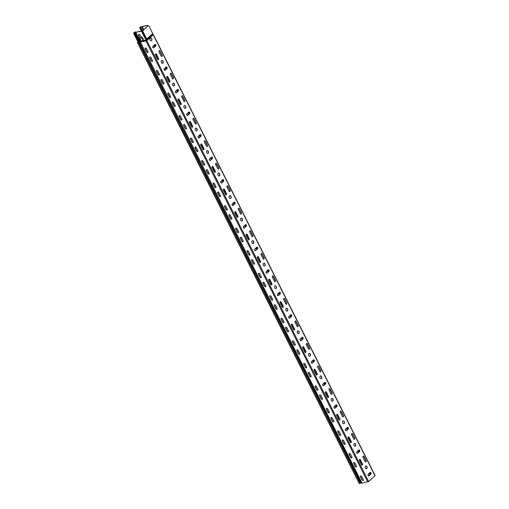 <?xml version="1.0" encoding="UTF-8"?>
<svg xmlns="http://www.w3.org/2000/svg" width="509" height="509" viewBox="0 0 509 509"><rect width="100%" height="100%" fill="white"/><g stroke="black" fill="none" stroke-linecap="round" stroke-linejoin="round"><path stroke-width="0.76" d="M141.591 31.501L139.988 28.313A1.311 0.891 47.8 0 1 140.051 27.149A1.311 0.891 47.8 0 1 140.191 27.06L146.936 25.577A1.311 0.891 47.8 0 1 147.928 25.889M148.164 25.832A1.311 0.891 -132.2 0 0 147.076 25.45L140.331 26.926A1.311 0.891 -132.2 0 0 140.198 27.022A1.311 0.891 -132.2 0 0 140.128 27.092M144.123 36.037L144.734 35.923M152.84 34.37A0.522 0.356 -101.3 0 1 153.12 34.574L152.98 34.707M140.096 41.057L145.949 40.084A0.522 0.356 -101.3 0 1 145.981 40.548A0.522 0.356 78.7 0 0 146.007 41.019L146.147 40.892A0.522 0.356 78.7 0 1 146.121 40.421A0.522 0.356 -101.3 0 0 146.096 39.956L142.183 32.182A1.311 0.891 -132.2 0 0 140.675 31.246L135.954 32.194L135.579 31.87L134.217 32.468A1.311 0.891 -132.2 0 0 134.077 32.563A1.311 0.891 -132.2 0 0 134.013 32.633M139.899 40.898L137.78 41.623L133.873 33.849A1.311 0.891 47.8 0 1 133.937 32.691A1.311 0.891 47.8 0 1 134.071 32.595L135.432 31.997L135.808 32.322L140.529 31.373A1.311 0.891 47.8 0 1 142.043 32.315L142.183 32.182M145.949 40.084L142.043 32.315M141.706 37.838L139.829 37.984L140.611 39.791A0.522 0.356 47.8 0 1 139.854 39.944L139.059 38.366A1.311 0.891 47.8 0 1 139.122 37.202A1.311 0.891 47.8 0 1 139.441 37.049L138.626 35.229A0.916 0.624 47.8 0 1 139.95 34.962L140.948 36.75A1.311 0.891 47.8 0 1 142.463 37.685L143.252 39.263A0.522 0.356 47.8 0 1 142.501 39.416L141.706 37.838L142.641 39.282A0.522 0.356 -132.2 0 0 143.29 39.645M138.753 34.358A0.916 0.624 -132.2 0 0 138.772 35.102L139.536 37.03M139.199 37.144A1.311 0.891 -132.2 0 0 139.205 38.239L139.994 39.817A0.522 0.356 -132.2 0 0 140.643 40.179M139.937 37.914L141.846 37.704M137.786 42.202L137.462 42.571L138.594 42.406L360.372 483.359L359.335 483.365M140.045 41.814L138.594 42.406A0.522 0.356 78.7 0 1 138.563 41.935L137.812 42.088A0.522 0.356 78.7 0 0 137.837 42.559M361.734 482.786L360.372 483.359M146.147 40.892L140.153 41.992M145.981 40.548L140.312 41.687A0.522 0.356 78.7 0 0 140.338 42.152L361.931 482.946M144.371 36.533L145.218 36.362M146.14 40.128L146.458 40.765M369.07 473.44A0.916 0.624 -132.2 0 0 370.228 473.968M357.738 450.91A0.916 0.624 -132.2 0 0 358.896 451.438M346.413 428.387A0.916 0.624 -132.2 0 0 347.564 428.915M335.081 405.858A0.916 0.624 -132.2 0 0 336.239 406.386M323.749 383.334A0.916 0.624 -132.2 0 0 324.907 383.862M312.424 360.805A0.916 0.624 -132.2 0 0 313.576 361.333M301.093 338.281A0.916 0.624 -132.2 0 0 302.251 338.809M289.761 315.752A0.916 0.624 -132.2 0 0 290.919 316.28M278.429 293.229A0.916 0.624 -132.2 0 0 279.587 293.757M267.104 270.699A0.916 0.624 -132.2 0 0 268.262 271.227M255.772 248.176A0.916 0.624 -132.2 0 0 256.93 248.704M244.441 225.646A0.916 0.624 -132.2 0 0 245.599 226.174M233.116 203.123A0.916 0.624 -132.2 0 0 234.274 203.651M221.784 180.593A0.916 0.624 -132.2 0 0 222.942 181.121M210.452 158.07A0.916 0.624 -132.2 0 0 211.61 158.598M199.127 135.54A0.916 0.624 -132.2 0 0 200.279 136.068M187.796 113.017A0.916 0.624 -132.2 0 0 188.954 113.545M176.464 90.487A0.916 0.624 -132.2 0 0 177.622 91.016M165.139 67.964A0.916 0.624 -132.2 0 0 166.29 68.492M153.807 45.435A0.916 0.624 -132.2 0 0 154.965 45.963M362.115 483.111L368.611 481.559L375.127 475.559L153.349 34.606L147.044 40.408M360.563 476.004A0.916 0.624 -132.2 0 0 360.582 476.748L362.058 479.675A0.916 0.624 -132.2 0 0 363.254 480.28M349.238 453.481A0.916 0.624 -132.2 0 0 349.257 454.219L350.726 457.146A0.916 0.624 -132.2 0 0 351.923 457.75M337.906 430.951A0.916 0.624 -132.2 0 0 337.925 431.696L339.395 434.622A0.916 0.624 -132.2 0 0 340.597 435.227M326.574 408.428A0.916 0.624 -132.2 0 0 326.593 409.166L328.07 412.093A0.916 0.624 -132.2 0 0 329.266 412.697M315.249 385.898A0.916 0.624 -132.2 0 0 315.262 386.643L316.738 389.57A0.916 0.624 -132.2 0 0 317.934 390.174M303.918 363.375A0.916 0.624 -132.2 0 0 303.937 364.113L305.406 367.04A0.916 0.624 -132.2 0 0 306.609 367.644M292.586 340.845A0.916 0.624 -132.2 0 0 292.605 341.59L294.081 344.517A0.916 0.624 -132.2 0 0 295.277 345.121M281.254 318.322A0.916 0.624 -132.2 0 0 281.273 319.06L282.749 321.987A0.916 0.624 -132.2 0 0 283.946 322.591M269.929 295.793A0.916 0.624 -132.2 0 0 269.948 296.537L271.418 299.464A0.916 0.624 -132.2 0 0 272.62 300.068M258.597 273.269A0.916 0.624 -132.2 0 0 258.617 274.007L260.093 276.934A0.916 0.624 -132.2 0 0 261.289 277.539M247.266 250.74A0.916 0.624 -132.2 0 0 247.285 251.484L248.761 254.411A0.916 0.624 -132.2 0 0 249.957 255.015M235.941 228.217A0.916 0.624 -132.2 0 0 235.96 228.955L237.429 231.881A0.916 0.624 -132.2 0 0 238.632 232.486M224.609 205.687A0.916 0.624 -132.2 0 0 224.628 206.425L226.098 209.358A0.916 0.624 -132.2 0 0 227.3 209.963M213.277 183.164A0.916 0.624 -132.2 0 0 213.296 183.902L214.773 186.828A0.916 0.624 -132.2 0 0 215.969 187.433M201.952 160.634A0.916 0.624 -132.2 0 0 201.971 161.372L203.441 164.305A0.916 0.624 -132.2 0 0 204.643 164.91M190.621 138.111A0.916 0.624 -132.2 0 0 190.64 138.849L192.109 141.776A0.916 0.624 -132.2 0 0 193.312 142.38M179.289 115.581A0.916 0.624 -132.2 0 0 179.308 116.319L180.784 119.252A0.916 0.624 -132.2 0 0 181.98 119.857M167.964 93.058A0.916 0.624 -132.2 0 0 167.983 93.796L169.452 96.723A0.916 0.624 -132.2 0 0 170.649 97.327M156.632 70.528A0.916 0.624 -132.2 0 0 156.651 71.266L158.121 74.199A0.916 0.624 -132.2 0 0 159.323 74.804M145.3 48.005A0.916 0.624 -132.2 0 0 145.32 48.743L146.796 51.67A0.916 0.624 -132.2 0 0 147.992 52.274M149.831 57.014A0.916 0.624 -132.2 0 0 149.85 57.752L151.326 60.679A0.916 0.624 -132.2 0 0 152.522 61.284M161.162 79.538A0.916 0.624 -132.2 0 0 161.181 80.282L162.657 83.209A0.916 0.624 -132.2 0 0 163.853 83.813M172.494 102.067A0.916 0.624 -132.2 0 0 172.513 102.805L173.983 105.732A0.916 0.624 -132.2 0 0 175.185 106.336M183.825 124.59A0.916 0.624 -132.2 0 0 183.838 125.335L185.314 128.262A0.916 0.624 -132.2 0 0 186.51 128.866M195.151 147.12A0.916 0.624 -132.2 0 0 195.17 147.858L196.646 150.785A0.916 0.624 -132.2 0 0 197.842 151.389M206.482 169.643A0.916 0.624 -132.2 0 0 206.501 170.388L207.971 173.314A0.916 0.624 -132.2 0 0 209.174 173.919M217.814 192.173A0.916 0.624 -132.2 0 0 217.833 192.911L219.303 195.838A0.916 0.624 -132.2 0 0 220.499 196.442M229.139 214.696A0.916 0.624 -132.2 0 0 229.158 215.441L230.634 218.367A0.916 0.624 -132.2 0 0 231.83 218.972M240.471 237.226A0.916 0.624 -132.2 0 0 240.49 237.964L241.96 240.891A0.916 0.624 -132.2 0 0 243.162 241.495M251.802 259.749A0.916 0.624 -132.2 0 0 251.821 260.493L253.291 263.42A0.916 0.624 -132.2 0 0 254.494 264.025M263.128 282.279A0.916 0.624 -132.2 0 0 263.147 283.017L264.623 285.943A0.916 0.624 -132.2 0 0 265.819 286.548M274.459 304.802A0.916 0.624 -132.2 0 0 274.478 305.546L275.948 308.473A0.916 0.624 -132.2 0 0 277.151 309.078M285.791 327.332A0.916 0.624 -132.2 0 0 285.81 328.07L287.28 331.003A0.916 0.624 -132.2 0 0 288.482 331.601M297.116 349.855A0.916 0.624 -132.2 0 0 297.135 350.599L298.611 353.526A0.916 0.624 -132.2 0 0 299.807 354.13M308.448 372.384A0.916 0.624 -132.2 0 0 308.467 373.122L309.943 376.056A0.916 0.624 -132.2 0 0 311.139 376.66M319.779 394.908A0.916 0.624 -132.2 0 0 319.798 395.652L321.268 398.579A0.916 0.624 -132.2 0 0 322.471 399.183M331.104 417.437A0.916 0.624 -132.2 0 0 331.124 418.175L332.6 421.108A0.916 0.624 -132.2 0 0 333.796 421.713M342.436 439.961A0.916 0.624 -132.2 0 0 342.455 440.705L343.931 443.632A0.916 0.624 -132.2 0 0 345.127 444.236M353.768 462.49A0.916 0.624 -132.2 0 0 353.787 463.228L355.257 466.161A0.916 0.624 -132.2 0 0 356.459 466.766M144.868 36.158L144.251 36.285A0.522 0.356 -101.3 0 1 144.524 36.502M137.78 41.623A0.522 0.356 -101.3 0 1 137.812 42.088M369.922 472.664L370.208 473.224A0.916 0.624 47.8 0 1 368.93 473.567M358.597 450.134L358.877 450.7A0.916 0.624 47.8 0 1 357.598 451.044M347.265 427.611L347.545 428.171A0.916 0.624 47.8 0 1 346.266 428.514M335.934 405.081L336.22 405.648A0.916 0.624 47.8 0 1 334.941 405.991M324.608 382.558L324.888 383.118A0.916 0.624 47.8 0 1 323.609 383.462M313.277 360.028L313.557 360.595A0.916 0.624 47.8 0 1 312.278 360.932M301.945 337.505L302.231 338.065A0.916 0.624 47.8 0 1 300.946 338.409M290.62 314.976L290.9 315.542A0.916 0.624 47.8 0 1 289.621 315.879M279.288 292.452L279.568 293.012A0.916 0.624 47.8 0 1 278.289 293.356M267.957 269.923L268.243 270.489A0.916 0.624 47.8 0 1 266.958 270.826M256.631 247.399L256.911 247.959A0.916 0.624 47.8 0 1 255.633 248.303M245.3 224.87L245.58 225.436A0.916 0.624 47.8 0 1 244.301 225.773M233.968 202.347L234.255 202.906A0.916 0.624 47.8 0 1 232.969 203.25M222.637 179.817L222.923 180.383A0.916 0.624 47.8 0 1 221.644 180.72M211.311 157.294L211.591 157.854A0.916 0.624 47.8 0 1 210.312 158.197M199.98 134.764L200.26 135.33A0.916 0.624 47.8 0 1 198.981 135.668M188.648 112.241L188.934 112.801A0.916 0.624 47.8 0 1 187.656 113.144M177.323 89.711L177.603 90.278A0.916 0.624 47.8 0 1 176.324 90.615M165.991 67.188L166.271 67.748A0.916 0.624 47.8 0 1 164.992 68.091M154.66 44.658L154.946 45.225A0.916 0.624 47.8 0 1 153.661 45.562M358.75 450.001A0.916 0.624 -101.3 0 1 359.539 451.578L357.687 453.252A0.916 0.624 -101.3 0 1 356.898 451.674L358.75 450.001M336.086 404.948A0.916 0.624 -101.3 0 1 336.882 406.526L335.03 408.199A0.916 0.624 -101.3 0 1 334.235 406.621L336.086 404.948M313.429 359.895A0.916 0.624 -101.3 0 1 314.218 361.473L312.373 363.146A0.916 0.624 -101.3 0 1 311.578 361.568L313.429 359.895M290.766 314.842A0.916 0.624 -101.3 0 1 291.562 316.42L289.71 318.093A0.916 0.624 -101.3 0 1 288.915 316.515L290.766 314.842M268.109 269.789A0.916 0.624 -101.3 0 1 268.905 271.367L267.053 273.04A0.916 0.624 -101.3 0 1 266.258 271.462L268.109 269.789M245.453 224.736A0.916 0.624 -101.3 0 1 246.241 226.314L244.39 227.987A0.916 0.624 -101.3 0 1 243.601 226.41L245.453 224.736M222.789 179.683A0.916 0.624 -101.3 0 1 223.585 181.261L221.733 182.935A0.916 0.624 -101.3 0 1 220.938 181.357L222.789 179.683M200.132 134.63A0.916 0.624 -101.3 0 1 200.928 136.208L199.076 137.882A0.916 0.624 -101.3 0 1 198.281 136.304L200.132 134.63M177.476 89.578A0.916 0.624 -101.3 0 1 178.265 91.156L176.413 92.829A0.916 0.624 -101.3 0 1 175.624 91.251L177.476 89.578M154.812 44.525A0.916 0.624 -101.3 0 1 155.608 46.103L153.756 47.776A0.916 0.624 -101.3 0 1 152.961 46.198L154.812 44.525M166.144 67.048A0.916 0.624 -101.3 0 1 166.933 68.626L165.088 70.306A0.916 0.624 -101.3 0 1 164.292 68.728L166.144 67.048M188.801 112.101A0.916 0.624 -101.3 0 1 189.596 113.679L187.745 115.358A0.916 0.624 -101.3 0 1 186.949 113.781L188.801 112.101M211.464 157.154A0.916 0.624 -101.3 0 1 212.253 158.732L210.402 160.411A0.916 0.624 -101.3 0 1 209.613 158.833L211.464 157.154M234.121 202.207A0.916 0.624 -101.3 0 1 234.916 203.785L233.065 205.464A0.916 0.624 -101.3 0 1 232.269 203.886L234.121 202.207M256.778 247.259A0.916 0.624 -101.3 0 1 257.573 248.837L255.722 250.517A0.916 0.624 -101.3 0 1 254.926 248.939L256.778 247.259M279.441 292.312A0.916 0.624 -101.3 0 1 280.23 293.89L278.378 295.57A0.916 0.624 -101.3 0 1 277.59 293.992L279.441 292.312M302.098 337.365A0.916 0.624 -101.3 0 1 302.893 338.943L301.042 340.623A0.916 0.624 -101.3 0 1 300.246 339.045L302.098 337.365M324.761 382.418A0.916 0.624 -101.3 0 1 325.55 383.996L323.699 385.676A0.916 0.624 -101.3 0 1 322.91 384.098L324.761 382.418M347.418 427.471A0.916 0.624 -101.3 0 1 348.213 429.049L346.362 430.729A0.916 0.624 -101.3 0 1 345.566 429.151L347.418 427.471M370.075 472.524A0.916 0.624 -101.3 0 1 370.87 474.102L369.019 475.781A0.916 0.624 -101.3 0 1 368.223 474.203L370.075 472.524M363.012 457.451A0.916 0.624 -101.3 0 1 364.011 456.548L366.047 460.6A0.916 0.624 -101.3 0 1 365.048 461.504L363.012 457.451M351.681 434.921A0.916 0.624 -101.3 0 1 352.68 434.018L354.716 438.077A0.916 0.624 -101.3 0 1 353.723 438.981L351.681 434.921M340.349 412.398A0.916 0.624 -101.3 0 1 341.348 411.495L343.39 415.548A0.916 0.624 -101.3 0 1 342.392 416.451L340.349 412.398M329.024 389.869A0.916 0.624 -101.3 0 1 330.017 388.965L332.059 393.024A0.916 0.624 -101.3 0 1 331.06 393.921L329.024 389.869M317.692 367.345A0.916 0.624 -101.3 0 1 318.691 366.442L320.727 370.495A0.916 0.624 -101.3 0 1 319.735 371.398L317.692 367.345M306.361 344.816A0.916 0.624 -101.3 0 1 307.36 343.912L309.402 347.971A0.916 0.624 -101.3 0 1 308.403 348.869L306.361 344.816M295.035 322.292A0.916 0.624 -101.3 0 1 296.028 321.389L298.07 325.442A0.916 0.624 -101.3 0 1 297.071 326.345L295.035 322.292M283.704 299.763A0.916 0.624 -101.3 0 1 284.703 298.859L286.739 302.919A0.916 0.624 -101.3 0 1 285.746 303.816L283.704 299.763M272.372 277.24A0.916 0.624 -101.3 0 1 273.371 276.336L275.414 280.389A0.916 0.624 -101.3 0 1 274.415 281.292L272.372 277.24M261.047 254.71A0.916 0.624 -101.3 0 1 262.04 253.806L264.082 257.866A0.916 0.624 -101.3 0 1 263.083 258.763L261.047 254.71M249.715 232.187A0.916 0.624 -101.3 0 1 250.714 231.283L252.75 235.336A0.916 0.624 -101.3 0 1 251.751 236.24L249.715 232.187M238.384 209.657A0.916 0.624 -101.3 0 1 239.383 208.754L241.419 212.813A0.916 0.624 -101.3 0 1 240.426 213.71L238.384 209.657M227.059 187.134A0.916 0.624 -101.3 0 1 228.051 186.23L230.093 190.283A0.916 0.624 -101.3 0 1 229.095 191.187L227.059 187.134M215.727 164.604A0.916 0.624 -101.3 0 1 216.726 163.701L218.762 167.76A0.916 0.624 -101.3 0 1 217.763 168.657L215.727 164.604M204.395 142.081A0.916 0.624 -101.3 0 1 205.394 141.178L207.43 145.23A0.916 0.624 -101.3 0 1 206.438 146.134L204.395 142.081M193.07 119.551A0.916 0.624 -101.3 0 1 194.063 118.648L196.105 122.707A0.916 0.624 -101.3 0 1 195.106 123.604L193.07 119.551M181.738 97.028A0.916 0.624 -101.3 0 1 182.731 96.125L184.773 100.178A0.916 0.624 -101.3 0 1 183.774 101.081L181.738 97.028M170.407 74.499A0.916 0.624 -101.3 0 1 171.406 73.595L173.442 77.648A0.916 0.624 -101.3 0 1 172.449 78.551L170.407 74.499M159.075 51.975A0.916 0.624 -101.3 0 1 160.074 51.072L162.117 55.125A0.916 0.624 -101.3 0 1 161.118 56.028L159.075 51.975M158.553 58.35A0.916 0.624 -101.3 0 1 157.555 59.254L155.519 55.195A0.916 0.624 -101.3 0 1 156.517 54.291L158.363 58.389L156.327 54.329A0.916 0.624 78.7 0 0 155.741 53.878M169.885 80.874A0.916 0.624 -101.3 0 1 168.886 81.777L166.85 77.724A0.916 0.624 -101.3 0 1 167.843 76.821L169.885 80.874L167.658 76.859A0.916 0.624 78.7 0 0 167.073 76.401M181.21 103.403A0.916 0.624 -101.3 0 1 180.218 104.307L178.175 100.248A0.916 0.624 -101.3 0 1 179.174 99.344L181.026 103.442L178.983 99.382A0.916 0.624 78.7 0 0 178.404 98.931M192.542 125.927A0.916 0.624 -101.3 0 1 191.543 126.83L189.507 122.777A0.916 0.624 -101.3 0 1 190.506 121.874L192.542 125.927L190.315 121.912A0.916 0.624 78.7 0 0 189.73 121.454M203.874 148.456A0.916 0.624 -101.3 0 1 202.875 149.36L200.839 145.3A0.916 0.624 -101.3 0 1 201.831 144.397L203.874 148.456L201.647 144.435A0.916 0.624 78.7 0 0 201.061 143.983M215.205 170.979A0.916 0.624 -101.3 0 1 214.206 171.883L212.164 167.83A0.916 0.624 -101.3 0 1 213.163 166.927L215.205 170.979L212.972 166.965A0.916 0.624 78.7 0 0 212.393 166.507M226.53 193.509A0.916 0.624 -101.3 0 1 225.538 194.413L223.496 190.353A0.916 0.624 -101.3 0 1 224.494 189.45L226.346 193.547L224.304 189.488A0.916 0.624 78.7 0 0 223.718 189.036M237.862 216.032A0.916 0.624 -101.3 0 1 236.863 216.936L234.827 212.883A0.916 0.624 -101.3 0 1 235.82 211.979L237.862 216.032L235.635 212.018A0.916 0.624 78.7 0 0 235.05 211.559M249.194 238.562A0.916 0.624 -101.3 0 1 248.195 239.465L246.152 235.406A0.916 0.624 -101.3 0 1 247.151 234.503L249.194 238.562L246.96 234.541A0.916 0.624 78.7 0 0 246.381 234.089M260.519 261.085A0.916 0.624 -101.3 0 1 259.526 261.989L257.484 257.936A0.916 0.624 -101.3 0 1 258.483 257.032L260.334 261.123L258.292 257.07A0.916 0.624 78.7 0 0 257.713 256.612M271.851 283.615A0.916 0.624 -101.3 0 1 270.852 284.518L268.816 280.459A0.916 0.624 -101.3 0 1 269.808 279.556L271.851 283.615L269.624 279.594A0.916 0.624 78.7 0 0 269.038 279.142M283.182 306.138A0.916 0.624 -101.3 0 1 282.183 307.042L280.141 302.989A0.916 0.624 -101.3 0 1 281.14 302.085L283.182 306.138L280.949 302.123A0.916 0.624 78.7 0 0 280.37 301.665M294.507 328.668A0.916 0.624 -101.3 0 1 293.515 329.571L291.472 325.512A0.916 0.624 -101.3 0 1 292.471 324.608L294.323 328.706L292.281 324.647A0.916 0.624 78.7 0 0 291.702 324.195M305.839 351.191A0.916 0.624 -101.3 0 1 304.84 352.094L302.804 348.041A0.916 0.624 -101.3 0 1 303.803 347.138L305.839 351.191L303.612 347.176A0.916 0.624 78.7 0 0 303.027 346.718M317.171 373.721A0.916 0.624 -101.3 0 1 316.172 374.624L314.136 370.565A0.916 0.624 -101.3 0 1 315.128 369.661L317.171 373.721L314.944 369.699A0.916 0.624 78.7 0 0 314.358 369.248M328.496 396.244A0.916 0.624 -101.3 0 1 327.503 397.147L325.461 393.094A0.916 0.624 -101.3 0 1 326.46 392.191L328.311 396.282L326.269 392.229A0.916 0.624 78.7 0 0 325.69 391.771M339.827 418.773A0.916 0.624 -101.3 0 1 338.829 419.677L336.793 415.618A0.916 0.624 -101.3 0 1 337.791 414.72L339.637 418.812L337.601 414.752A0.916 0.624 78.7 0 0 337.015 414.301M351.159 441.297A0.916 0.624 -101.3 0 1 350.16 442.2L348.124 438.147A0.916 0.624 -101.3 0 1 349.117 437.244L351.159 441.297L348.932 437.282A0.916 0.624 78.7 0 0 348.347 436.824M362.491 463.826A0.916 0.624 -101.3 0 1 361.492 464.73L359.449 460.67A0.916 0.624 -101.3 0 1 360.448 459.773L362.3 463.864L360.257 459.805A0.916 0.624 78.7 0 0 359.678 459.353M355.6 444.16A1.444 0.98 -101.3 0 1 355.104 446.285A1.444 0.98 -101.3 0 1 353.857 445.063A1.444 0.98 -101.3 0 1 354.538 443.454A1.444 0.98 -101.3 0 1 355.6 444.16M332.943 399.107A1.444 0.98 -101.3 0 1 332.441 401.232A1.444 0.98 -101.3 0 1 331.2 400.01A1.444 0.98 -101.3 0 1 331.874 398.401A1.444 0.98 -101.3 0 1 332.943 399.107M310.286 354.054A1.444 0.98 -101.3 0 1 309.784 356.179A1.444 0.98 -101.3 0 1 308.543 354.958A1.444 0.98 -101.3 0 1 309.217 353.348A1.444 0.98 -101.3 0 1 310.286 354.054M287.623 309.001A1.444 0.98 -101.3 0 1 287.127 311.126A1.444 0.98 -101.3 0 1 285.88 309.905A1.444 0.98 -101.3 0 1 286.554 308.295A1.444 0.98 -101.3 0 1 287.623 309.001M264.966 263.948A1.444 0.98 -101.3 0 1 264.464 266.073A1.444 0.98 -101.3 0 1 263.223 264.852A1.444 0.98 -101.3 0 1 263.897 263.242A1.444 0.98 -101.3 0 1 264.966 263.948M242.303 218.895A1.444 0.98 -101.3 0 1 241.807 221.021A1.444 0.98 -101.3 0 1 240.56 219.799A1.444 0.98 -101.3 0 1 241.241 218.189A1.444 0.98 -101.3 0 1 242.303 218.895M219.646 173.843A1.444 0.98 -101.3 0 1 219.15 175.968A1.444 0.98 -101.3 0 1 217.903 174.746A1.444 0.98 -101.3 0 1 218.577 173.136A1.444 0.98 -101.3 0 1 219.646 173.843M196.989 128.79A1.444 0.98 -101.3 0 1 196.487 130.915A1.444 0.98 -101.3 0 1 195.246 129.693A1.444 0.98 -101.3 0 1 195.92 128.083A1.444 0.98 -101.3 0 1 196.989 128.79M174.326 83.737A1.444 0.98 -101.3 0 1 173.83 85.862A1.444 0.98 -101.3 0 1 172.583 84.64A1.444 0.98 -101.3 0 1 173.264 83.031A1.444 0.98 -101.3 0 1 174.326 83.737M151.669 38.684A1.444 0.98 -101.3 0 1 151.167 40.809A1.444 0.98 -101.3 0 1 149.926 39.587A1.444 0.98 -101.3 0 1 150.6 37.978A1.444 0.98 -101.3 0 1 151.669 38.684M163.001 61.207A1.444 0.98 -101.3 0 1 162.498 63.332A1.444 0.98 -101.3 0 1 161.258 62.111A1.444 0.98 -101.3 0 1 161.932 60.501A1.444 0.98 -101.3 0 1 163.001 61.207M185.658 106.26A1.444 0.98 -101.3 0 1 185.155 108.385A1.444 0.98 -101.3 0 1 183.914 107.164A1.444 0.98 -101.3 0 1 184.589 105.554A1.444 0.98 -101.3 0 1 185.658 106.26M208.315 151.313A1.444 0.98 -101.3 0 1 207.818 153.438A1.444 0.98 -101.3 0 1 206.571 152.216A1.444 0.98 -101.3 0 1 207.252 150.607A1.444 0.98 -101.3 0 1 208.315 151.313M230.978 196.366A1.444 0.98 -101.3 0 1 230.475 198.491A1.444 0.98 -101.3 0 1 229.235 197.269A1.444 0.98 -101.3 0 1 229.909 195.66A1.444 0.98 -101.3 0 1 230.978 196.366M253.635 241.419A1.444 0.98 -101.3 0 1 253.138 243.544A1.444 0.98 -101.3 0 1 251.891 242.322A1.444 0.98 -101.3 0 1 252.566 240.719A1.444 0.98 -101.3 0 1 253.635 241.419M276.292 286.472A1.444 0.98 -101.3 0 1 275.795 288.597A1.444 0.98 -101.3 0 1 274.555 287.375A1.444 0.98 -101.3 0 1 275.229 285.772A1.444 0.98 -101.3 0 1 276.292 286.472M298.955 331.524A1.444 0.98 -101.3 0 1 298.452 333.649A1.444 0.98 -101.3 0 1 297.211 332.428A1.444 0.98 -101.3 0 1 297.886 330.825A1.444 0.98 -101.3 0 1 298.955 331.524M321.612 376.577A1.444 0.98 -101.3 0 1 321.115 378.702A1.444 0.98 -101.3 0 1 319.868 377.481A1.444 0.98 -101.3 0 1 320.549 375.877A1.444 0.98 -101.3 0 1 321.612 376.577M344.275 421.63A1.444 0.98 -101.3 0 1 343.772 423.755A1.444 0.98 -101.3 0 1 342.532 422.534A1.444 0.98 -101.3 0 1 343.206 420.93A1.444 0.98 -101.3 0 1 344.275 421.63M366.932 466.683A1.444 0.98 -101.3 0 1 366.429 468.808A1.444 0.98 -101.3 0 1 365.188 467.586A1.444 0.98 -101.3 0 1 365.863 465.983A1.444 0.98 -101.3 0 1 366.932 466.683M146.859 40.446L146.745 40.224A0.948 0.649 -132.2 0 1 146.649 39.619A0.948 0.649 47.8 0 0 146.554 39.021L143.175 31.889A1.311 0.891 -101.3 0 1 143.322 30.114L147.877 25.991A1.311 0.891 -101.3 0 1 148.183 25.832A1.311 0.891 -101.3 0 1 149.156 26.474L152.725 33.569A1.215 0.827 47.8 0 1 152.846 34.332A0.687 0.471 -132.2 0 0 152.91 34.771M366.334 468.821A1.444 0.98 78.7 0 0 366.741 466.721A1.444 0.98 78.7 0 0 365.774 466.009M343.677 423.768A1.444 0.98 78.7 0 0 344.084 421.668A1.444 0.98 78.7 0 0 343.111 420.956M321.02 378.715A1.444 0.98 78.7 0 0 321.427 376.615A1.444 0.98 78.7 0 0 320.454 375.903M298.357 333.662A1.444 0.98 78.7 0 0 298.764 331.563A1.444 0.98 78.7 0 0 297.797 330.85M275.7 288.609A1.444 0.98 78.7 0 0 276.107 286.51A1.444 0.98 78.7 0 0 275.134 285.797M253.043 243.556A1.444 0.98 78.7 0 0 253.444 241.457A1.444 0.98 78.7 0 0 252.477 240.744M230.38 198.504A1.444 0.98 78.7 0 0 230.787 196.404A1.444 0.98 78.7 0 0 229.813 195.691M207.723 153.451A1.444 0.98 78.7 0 0 208.13 151.351A1.444 0.98 78.7 0 0 207.157 150.639M185.06 108.398A1.444 0.98 78.7 0 0 185.467 106.298A1.444 0.98 78.7 0 0 184.5 105.586M162.403 63.345A1.444 0.98 78.7 0 0 162.81 61.245A1.444 0.98 78.7 0 0 161.837 60.526M151.071 40.815A1.444 0.98 78.7 0 0 151.478 38.722A1.444 0.98 78.7 0 0 150.511 38.003M173.734 85.868A1.444 0.98 78.7 0 0 174.142 83.775A1.444 0.98 78.7 0 0 173.168 83.056M196.391 130.928A1.444 0.98 78.7 0 0 196.798 128.828A1.444 0.98 78.7 0 0 195.825 128.109M219.048 175.98A1.444 0.98 78.7 0 0 219.455 173.881A1.444 0.98 78.7 0 0 218.488 173.162M241.711 221.033A1.444 0.98 78.7 0 0 242.119 218.934A1.444 0.98 78.7 0 0 241.145 218.215M264.368 266.086A1.444 0.98 78.7 0 0 264.775 263.986A1.444 0.98 78.7 0 0 263.802 263.268M287.031 311.139A1.444 0.98 78.7 0 0 287.432 309.039A1.444 0.98 78.7 0 0 286.465 308.32M309.688 356.192A1.444 0.98 78.7 0 0 310.096 354.092A1.444 0.98 78.7 0 0 309.122 353.373M332.345 401.245A1.444 0.98 78.7 0 0 332.752 399.145A1.444 0.98 78.7 0 0 331.785 398.426M355.008 446.298A1.444 0.98 78.7 0 0 355.416 444.198A1.444 0.98 78.7 0 0 354.442 443.479M362.071 465.188A0.916 0.624 78.7 0 0 362.3 463.864M350.746 442.658A0.916 0.624 78.7 0 0 350.968 441.335M339.414 420.129A0.916 0.624 78.7 0 0 339.637 418.812M328.082 397.605A0.916 0.624 78.7 0 0 328.311 396.282M316.757 375.076A0.916 0.624 78.7 0 0 316.98 373.759M305.425 352.552A0.916 0.624 78.7 0 0 305.648 351.229M294.094 330.023A0.916 0.624 78.7 0 0 294.323 328.706M282.769 307.5A0.916 0.624 78.7 0 0 282.991 306.176M271.437 284.97A0.916 0.624 78.7 0 0 271.66 283.653M260.105 262.447A0.916 0.624 78.7 0 0 260.334 261.123M248.774 239.917A0.916 0.624 78.7 0 0 249.003 238.6M237.448 217.394A0.916 0.624 78.7 0 0 237.671 216.071M226.117 194.864A0.916 0.624 78.7 0 0 226.346 193.547M214.785 172.341A0.916 0.624 78.7 0 0 215.014 171.018M203.46 149.811A0.916 0.624 78.7 0 0 203.683 148.494M192.128 127.288A0.916 0.624 78.7 0 0 192.351 125.965M180.797 104.759A0.916 0.624 78.7 0 0 181.026 103.442M169.472 82.235A0.916 0.624 78.7 0 0 169.694 80.912M158.14 59.706A0.916 0.624 78.7 0 0 158.363 58.389M161.697 56.486A0.916 0.624 78.7 0 0 161.926 55.163L159.883 51.11A0.916 0.624 78.7 0 0 159.304 50.652M173.028 79.01A0.916 0.624 78.7 0 0 173.257 77.686L171.215 73.633A0.916 0.624 78.7 0 0 170.636 73.175M184.36 101.539A0.916 0.624 78.7 0 0 184.582 100.216L182.546 96.163A0.916 0.624 78.7 0 0 181.961 95.705M195.691 124.062A0.916 0.624 78.7 0 0 195.914 122.739L193.872 118.686A0.916 0.624 78.7 0 0 193.293 118.228M207.017 146.592A0.916 0.624 78.7 0 0 207.246 145.269L205.203 141.216A0.916 0.624 78.7 0 0 204.624 140.758M218.348 169.115A0.916 0.624 78.7 0 0 218.571 167.792L216.535 163.739A0.916 0.624 78.7 0 0 215.95 163.281M229.68 191.645A0.916 0.624 78.7 0 0 229.903 190.321L227.867 186.269A0.916 0.624 78.7 0 0 227.281 185.81M241.005 214.168A0.916 0.624 78.7 0 0 241.234 212.851L239.192 208.792A0.916 0.624 78.7 0 0 238.613 208.334M252.337 236.698A0.916 0.624 78.7 0 0 252.559 235.374L250.523 231.321A0.916 0.624 78.7 0 0 249.938 230.863M263.668 259.221A0.916 0.624 78.7 0 0 263.891 257.904L261.855 253.845A0.916 0.624 78.7 0 0 261.27 253.387M274.994 281.751A0.916 0.624 78.7 0 0 275.223 280.427L273.18 276.374A0.916 0.624 78.7 0 0 272.601 275.916M286.325 304.274A0.916 0.624 78.7 0 0 286.554 302.957L284.512 298.898A0.916 0.624 78.7 0 0 283.927 298.439M297.657 326.803A0.916 0.624 78.7 0 0 297.88 325.48L295.844 321.427A0.916 0.624 78.7 0 0 295.258 320.969M308.982 349.327A0.916 0.624 78.7 0 0 309.211 348.01L307.169 343.95A0.916 0.624 78.7 0 0 306.59 343.492M320.314 371.856A0.916 0.624 78.7 0 0 320.543 370.533L318.5 366.48A0.916 0.624 78.7 0 0 317.921 366.022M331.645 394.38A0.916 0.624 78.7 0 0 331.868 393.063L329.832 389.003A0.916 0.624 78.7 0 0 329.247 388.545M342.977 416.909A0.916 0.624 78.7 0 0 343.2 415.586L341.157 411.533A0.916 0.624 78.7 0 0 340.578 411.075M354.302 439.432A0.916 0.624 78.7 0 0 354.531 438.115L352.489 434.056A0.916 0.624 78.7 0 0 351.91 433.598M365.634 461.962A0.916 0.624 78.7 0 0 365.856 460.639L363.82 456.586A0.916 0.624 78.7 0 0 363.235 456.128M368.707 475.902A0.916 0.624 78.7 0 0 368.828 475.82L370.679 474.14A0.916 0.624 78.7 0 0 370.202 472.447M346.044 430.849A0.916 0.624 78.7 0 0 346.171 430.767L348.022 429.087A0.916 0.624 78.7 0 0 347.539 427.395M323.387 385.797A0.916 0.624 78.7 0 0 323.508 385.714L325.359 384.034A0.916 0.624 78.7 0 0 324.882 382.342M300.73 340.744A0.916 0.624 78.7 0 0 300.851 340.661L302.702 338.981A0.916 0.624 78.7 0 0 302.225 337.282M278.067 295.691A0.916 0.624 78.7 0 0 278.194 295.608L280.045 293.928A0.916 0.624 78.7 0 0 279.562 292.23M255.41 250.632A0.916 0.624 78.7 0 0 255.531 250.555L257.382 248.876A0.916 0.624 78.7 0 0 256.905 247.177M232.753 205.579A0.916 0.624 78.7 0 0 232.874 205.502L234.725 203.823A0.916 0.624 78.7 0 0 234.242 202.124M210.09 160.526A0.916 0.624 78.7 0 0 210.217 160.45L212.068 158.77A0.916 0.624 78.7 0 0 211.585 157.071M187.433 115.473A0.916 0.624 78.7 0 0 187.554 115.397L189.405 113.717A0.916 0.624 78.7 0 0 188.928 112.018M164.77 70.42A0.916 0.624 78.7 0 0 164.897 70.344L166.748 68.664A0.916 0.624 78.7 0 0 166.265 66.965M153.444 47.897A0.916 0.624 78.7 0 0 153.565 47.814L155.417 46.141A0.916 0.624 78.7 0 0 154.94 44.442M176.101 92.95A0.916 0.624 78.7 0 0 176.229 92.867L178.074 91.194A0.916 0.624 78.7 0 0 177.596 89.495M198.758 138.003A0.916 0.624 78.7 0 0 198.885 137.92L200.737 136.247A0.916 0.624 78.7 0 0 200.253 134.548M221.421 183.055A0.916 0.624 78.7 0 0 221.542 182.973L223.394 181.299A0.916 0.624 78.7 0 0 222.917 179.601M244.078 228.108A0.916 0.624 78.7 0 0 244.205 228.026L246.057 226.352A0.916 0.624 78.7 0 0 245.573 224.654M266.741 273.161A0.916 0.624 78.7 0 0 266.862 273.078L268.714 271.405A0.916 0.624 78.7 0 0 268.23 269.706M289.398 318.214A0.916 0.624 78.7 0 0 289.519 318.131L291.371 316.458A0.916 0.624 78.7 0 0 290.893 314.759M312.055 363.267A0.916 0.624 78.7 0 0 312.182 363.184L314.034 361.511A0.916 0.624 78.7 0 0 313.55 359.812M334.718 408.32A0.916 0.624 78.7 0 0 334.839 408.237L336.691 406.564A0.916 0.624 78.7 0 0 336.214 404.865M357.375 453.373A0.916 0.624 78.7 0 0 357.503 453.29L359.354 451.617A0.916 0.624 78.7 0 0 358.87 449.918M146.929 40.186A0.687 0.471 47.8 0 1 146.866 39.753A1.215 0.827 -132.2 0 0 146.745 38.983L143.175 31.889M143.322 30.114L143.131 30.152A1.311 0.891 78.7 0 0 142.984 31.927M143.131 30.152L147.877 25.991M148.094 25.857A1.311 0.891 78.7 0 0 147.998 25.87A1.311 0.891 78.7 0 0 147.686 26.029M361.912 479.802L360.442 476.876A0.916 0.624 47.8 0 1 361.765 476.609L363.235 479.535A0.916 0.624 47.8 0 1 361.912 479.802L362.058 479.675M350.586 457.279L349.11 454.346A0.916 0.624 47.8 0 1 350.434 454.085L351.91 457.012A0.916 0.624 47.8 0 1 350.586 457.279L350.726 457.146M339.255 434.75L337.779 431.823A0.916 0.624 47.8 0 1 339.102 431.556L340.578 434.482A0.916 0.624 47.8 0 1 339.255 434.75L339.395 434.622M327.923 412.226L326.454 409.293A0.916 0.624 47.8 0 1 327.777 409.032L329.247 411.959A0.916 0.624 47.8 0 1 327.923 412.226L328.07 412.093M316.598 389.697L315.122 386.77A0.916 0.624 47.8 0 1 316.445 386.503L317.915 389.43A0.916 0.624 47.8 0 1 316.598 389.697L316.738 389.57M305.266 367.174L303.79 364.24A0.916 0.624 47.8 0 1 305.114 363.98L306.59 366.906A0.916 0.624 47.8 0 1 305.266 367.174L305.406 367.04M293.935 344.644L292.465 341.717A0.916 0.624 47.8 0 1 293.788 341.45L295.258 344.377A0.916 0.624 47.8 0 1 293.935 344.644L294.081 344.517M282.61 322.121L281.133 319.188A0.916 0.624 47.8 0 1 282.457 318.927L283.927 321.853A0.916 0.624 47.8 0 1 282.61 322.121L282.749 321.987M271.278 299.591L269.802 296.664A0.916 0.624 47.8 0 1 271.125 296.397L272.601 299.324A0.916 0.624 47.8 0 1 271.278 299.591L271.418 299.464M259.946 277.068L258.477 274.135A0.916 0.624 47.8 0 1 259.8 273.874L261.27 276.801A0.916 0.624 47.8 0 1 259.946 277.068L260.093 276.934M248.615 254.538L247.145 251.611A0.916 0.624 47.8 0 1 248.468 251.344L249.938 254.271A0.916 0.624 47.8 0 1 248.615 254.538L248.761 254.411M237.289 232.015L235.813 229.082A0.916 0.624 47.8 0 1 237.137 228.821L238.613 231.748A0.916 0.624 47.8 0 1 237.289 232.015L237.429 231.881M225.958 209.485L224.488 206.559A0.916 0.624 47.8 0 1 225.805 206.291L227.281 209.218A0.916 0.624 47.8 0 1 225.958 209.485L226.098 209.358M214.626 186.962L213.156 184.029A0.916 0.624 47.8 0 1 214.48 183.768L215.95 186.695A0.916 0.624 47.8 0 1 214.626 186.962L214.773 186.828M203.301 164.432L201.825 161.506A0.916 0.624 47.8 0 1 203.148 161.238L204.624 164.165A0.916 0.624 47.8 0 1 203.301 164.432L203.441 164.305M191.969 141.903L190.5 138.976A0.916 0.624 47.8 0 1 191.817 138.715L193.293 141.642A0.916 0.624 47.8 0 1 191.969 141.903L192.109 141.776M180.638 119.38L179.168 116.453A0.916 0.624 47.8 0 1 180.491 116.186L181.961 119.112A0.916 0.624 47.8 0 1 180.638 119.38L180.784 119.252M169.312 96.85L167.836 93.923A0.916 0.624 47.8 0 1 169.16 93.662L170.63 96.589A0.916 0.624 47.8 0 1 169.312 96.85L169.452 96.723M157.981 74.327L156.505 71.4A0.916 0.624 47.8 0 1 157.828 71.133L159.304 74.059A0.916 0.624 47.8 0 1 157.981 74.327L158.121 74.199M146.649 51.797L145.18 48.87A0.916 0.624 47.8 0 1 146.503 48.61L147.973 51.536A0.916 0.624 47.8 0 1 146.649 51.797L146.796 51.67M151.186 60.813L149.71 57.88A0.916 0.624 47.8 0 1 151.033 57.619L152.503 60.546A0.916 0.624 47.8 0 1 151.186 60.813L151.326 60.679M162.511 83.336L161.041 80.409A0.916 0.624 47.8 0 1 162.365 80.142L163.834 83.069A0.916 0.624 47.8 0 1 162.511 83.336L162.657 83.209M173.843 105.866L172.366 102.933A0.916 0.624 47.8 0 1 173.69 102.672L175.166 105.598A0.916 0.624 47.8 0 1 173.843 105.866L173.983 105.732M185.174 128.389L183.698 125.462A0.916 0.624 47.8 0 1 185.022 125.195L186.491 128.128A0.916 0.624 47.8 0 1 185.174 128.389L185.314 128.262M196.499 150.918L195.03 147.985A0.916 0.624 47.8 0 1 196.353 147.725L197.823 150.651A0.916 0.624 47.8 0 1 196.499 150.918L196.646 150.785M207.831 173.442L206.355 170.515A0.916 0.624 47.8 0 1 207.678 170.248L209.154 173.181A0.916 0.624 47.8 0 1 207.831 173.442L207.971 173.314M219.163 195.971L217.687 193.038A0.916 0.624 47.8 0 1 219.01 192.777L220.486 195.704A0.916 0.624 47.8 0 1 219.163 195.971L219.303 195.838M230.488 218.495L229.018 215.568A0.916 0.624 47.8 0 1 230.342 215.301L231.811 218.234A0.916 0.624 47.8 0 1 230.488 218.495L230.634 218.367M241.82 241.024L240.35 238.091A0.916 0.624 47.8 0 1 241.667 237.83L243.143 240.757A0.916 0.624 47.8 0 1 241.82 241.024L241.96 240.891M253.151 263.547L251.675 260.621A0.916 0.624 47.8 0 1 252.998 260.353L254.475 263.287A0.916 0.624 47.8 0 1 253.151 263.547L253.291 263.42M264.476 286.077L263.007 283.144A0.916 0.624 47.8 0 1 264.33 282.883L265.8 285.81A0.916 0.624 47.8 0 1 264.476 286.077L264.623 285.943M275.808 308.6L274.338 305.674A0.916 0.624 47.8 0 1 275.655 305.406L277.131 308.339A0.916 0.624 47.8 0 1 275.808 308.6L275.948 308.473M287.14 331.13L285.664 328.203A0.916 0.624 47.8 0 1 286.987 327.936L288.463 330.863A0.916 0.624 47.8 0 1 287.14 331.13L287.28 331.003M298.465 353.653L296.995 350.726A0.916 0.624 47.8 0 1 298.319 350.459L299.788 353.392A0.916 0.624 47.8 0 1 298.465 353.653L298.611 353.526M309.796 376.183L308.327 373.256A0.916 0.624 47.8 0 1 309.65 372.989L311.12 375.916A0.916 0.624 47.8 0 1 309.796 376.183L309.943 376.056M321.128 398.706L319.652 395.779A0.916 0.624 47.8 0 1 320.975 395.512L322.452 398.445A0.916 0.624 47.8 0 1 321.128 398.706L321.268 398.579M332.46 421.236L330.984 418.309A0.916 0.624 47.8 0 1 332.307 418.042L333.777 420.968A0.916 0.624 47.8 0 1 332.46 421.236L332.6 421.108M343.785 443.759L342.315 440.832A0.916 0.624 47.8 0 1 343.639 440.565L345.108 443.498A0.916 0.624 47.8 0 1 343.785 443.759L343.931 443.632M355.117 466.289L353.64 463.362A0.916 0.624 47.8 0 1 354.964 463.095L356.44 466.021A0.916 0.624 47.8 0 1 355.117 466.289L355.257 466.161M144.83 36.107A0.522 0.356 78.7 0 1 144.651 35.929L140.191 27.06M135.572 32.296L140.312 41.687A0.522 0.356 -101.3 0 0 140.287 41.223L135.808 32.322M140.09 41.35L138.563 41.935A0.522 0.356 -101.3 0 0 138.537 41.471L134.071 32.595M361.053 483.073L139.275 42.113A0.522 0.356 78.7 0 1 139.25 41.649A0.522 0.356 -101.3 0 0 139.224 41.184L134.745 32.283M137.646 42.597L359.424 483.55M139.93 40.962A0.522 0.356 -101.3 0 1 139.937 41.363A0.522 0.356 78.7 0 0 139.962 41.827L140.077 42.056M155.811 53.884L158.484 59.19M167.143 76.407L169.815 81.72M178.474 98.937L181.14 104.243M189.8 121.46L192.472 126.773M201.131 143.99L203.804 149.296M212.463 166.513L215.135 171.826M223.788 189.043L226.46 194.349M235.12 211.566L237.792 216.879M246.451 234.095L249.124 239.402M257.783 256.619L260.449 261.931M269.108 279.148L271.781 284.455M280.44 301.672L283.112 306.984M291.772 324.201L294.437 329.508M303.097 346.724L305.769 352.037M314.428 369.254L317.101 374.56M325.76 391.777L328.426 397.09M337.085 414.307L339.757 419.613M348.417 436.83L351.089 442.143M359.748 459.36L362.421 464.666M152.738 46.637L153.368 47.891M164.07 69.167L164.7 70.414M175.401 91.69L176.025 92.943M186.727 114.22L187.357 115.467M198.058 136.743L198.688 137.996M209.39 159.272L210.013 160.52M220.715 181.796L221.345 183.049M232.047 204.325L232.677 205.572M243.378 226.849L244.008 228.102M254.71 249.378L255.333 250.625M266.035 271.901L266.665 273.155M277.367 294.431L277.997 295.678M288.698 316.954L289.322 318.208M300.024 339.484L300.654 340.731M311.355 362.007L311.985 363.261M322.687 384.537L323.31 385.784M334.012 407.06L334.642 408.313M345.344 429.59L345.974 430.837M356.675 452.113L357.299 453.366M368.001 474.642L368.631 475.89M361.88 483.079L140.121 41.522M375.012 475.762L153.234 34.803M146.834 40.599L368.611 481.559M367.784 481.972L146.007 41.019M146.745 38.983L152.725 33.569M146.866 39.753L152.846 34.332M143.754 29.592L142.208 26.525M143.36 29.948L141.75 26.742M142.825 31.469L140.694 27.231M137.462 42.571L359.239 483.531M144.823 36.094L145.307 36.362M144.817 36.088L140.344 27.187"/></g></svg>
